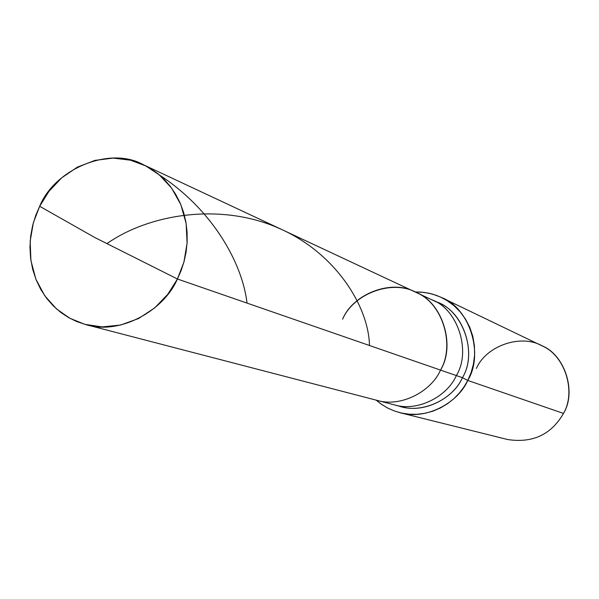 <?xml version="1.0" encoding="UTF-8"?>
<svg xmlns="http://www.w3.org/2000/svg" width="599" height="599" viewBox="0 0 599 599"><rect width="100%" height="100%" fill="white"/><g stroke="black" fill="none" stroke-linecap="round" stroke-linejoin="round"><path stroke-width="0.9" d="M177.424 278.999L94.882 237.563L39.669 206.281L48.953 191.343L61.667 177.851L77.361 167.151L94.994 160.375L113.166 158.099L130.455 160.188L145.729 165.886L159.409 174.99L171.531 187.996L180.793 204.506L186.132 223.405L187.09 243.149L183.915 262.1L177.424 278.999L181.085 270.681L184.02 261.703L186.079 252.186L187.135 242.288L187.098 232.187L185.915 222.117L183.571 212.293L180.119 202.934L175.657 194.248L170.318 186.386L164.261 179.468L157.664 173.56L150.716 168.686L143.543 164.815C110.223 145.774 54.988 168.708 39.669 206.281L94.882 237.563L177.424 278.999L167.832 294.244L154.699 307.901L138.556 318.548L120.549 325.055L102.174 326.912L84.886 324.358L69.776 318.241L56.396 308.837L44.693 295.659L35.88 279.201L30.916 260.572L30.16 241.247L33.342 222.761L39.669 206.281L35.7 215.475L32.638 225.456L30.669 236.073L29.95 247.088L30.601 258.236L32.66 269.228L36.105 279.748L40.822 289.527L46.647 298.332L53.371 305.984L60.746 312.401L68.533 317.552L76.792 321.588L85.897 324.628C119.208 335.26 163.43 311.375 177.424 278.999L440.527 370.1L177.424 278.999M143.543 164.815L415.624 292.2C441.815 301.522 456.116 344.762 440.527 370.1C455.255 345.076 442.564 303.686 417.181 292.956C393.468 278.849 353.799 293.016 342.606 319.2C353.799 293.016 393.468 278.849 417.181 292.956C442.564 303.686 455.255 345.076 440.527 370.1C431.048 391.873 400.289 407.724 376.651 400.259C400.289 407.724 431.048 391.873 440.527 370.1C456.116 344.762 441.815 301.522 415.624 292.2C392.008 278.782 353.088 293.675 342.606 319.2M415.624 292.2L432.059 299.889C457.561 308.979 471.503 350.984 456.356 375.573L440.527 370.1L456.356 375.573C471.503 350.984 457.561 308.979 432.059 299.889L438.371 302.847C463.604 311.839 477.41 353.373 462.435 377.677L456.356 375.573C447.154 396.718 417.233 412.09 394.209 404.827C417.233 412.09 447.154 396.718 456.356 375.573L462.435 377.677C478.287 351.987 461.926 308.732 435.174 301.484M441.553 297.546L541.481 345.578C564.52 354.151 576.987 391.634 563.487 413.422L467.767 380.447C484.262 353.657 469.354 307.826 441.553 297.546L436.454 295.389L429.101 293.255L421.247 292.102L415.129 291.968L423.98 292.379L432.366 294.072L440.078 296.857L447.109 300.608L453.847 305.542L460.054 311.705L465.445 319.005L469.758 327.271L472.791 336.249L474.408 345.608L474.595 355.005L473.435 364.117L471.091 372.668L467.767 380.447L462.435 377.677C453.331 398.582 423.733 413.767 400.948 406.586L85.897 324.628M397.616 405.59C420.528 414.83 452.941 399.885 462.435 377.677L467.767 380.447L563.487 413.422C576.373 391.709 564.932 355.559 542.387 346.02C521.302 333.546 486.178 345.645 476.392 368.452M467.767 380.447L464.045 386.834L459.418 392.974L453.892 398.664L447.543 403.711L440.497 407.926L432.912 411.161L424.998 413.295L416.986 414.306L409.087 414.194L401.51 413.048L394.419 410.996L387.927 408.174L381.892 404.602L376.112 400.125L380.792 403.838L387.298 407.844L394.299 410.951L400.02 412.704C425.283 420.348 457.711 403.464 467.767 380.447M563.487 413.422C551.23 434.642 532.601 443.342 507.593 439.516L400.02 412.704M106.914 243.606C150.881 212.944 222.192 203.046 278.752 228.189C335.657 252.741 368.707 306.628 369.471 345.496M159.416 174.99C213.177 210.032 242.528 263.815 247.028 303.101"/></g></svg>
